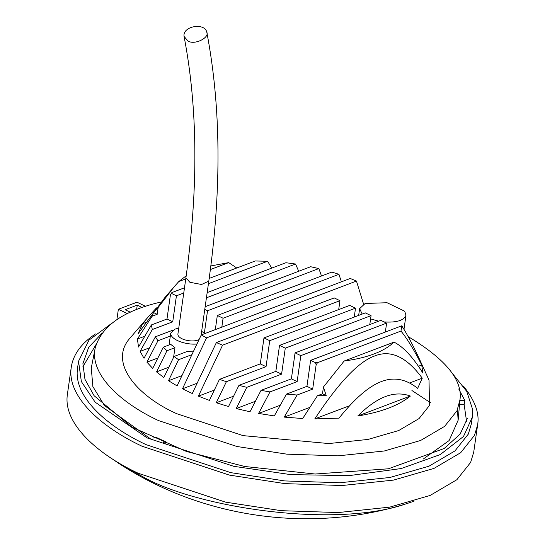 <?xml version="1.0" encoding="UTF-8"?>
<svg xmlns="http://www.w3.org/2000/svg" width="545" height="545" viewBox="0 0 545 545"><rect width="100%" height="100%" fill="white"/><g stroke="black" fill="none" stroke-linecap="round" stroke-linejoin="round"><path stroke-width="0.82" d="M459.912 400.446L464.905 400.677L464.149 404.567L459.558 404.349M458.74 388.967L464.905 400.677M467.392 418.39L460.13 434.106L444.161 448.494L388.408 468.795L315.119 474.021L244.725 466.493L186.526 451.498L131.815 427.042L94.081 395.697L84.966 379.32L82.901 363.672L88.706 347.267L101.649 333.615M96.118 344.379L82.765 366.962M466.602 421.592L464.149 404.567M423.213 459.067L449.114 440.564L458.134 420.229L457.439 409.792M152.961 438.139L155.591 437.144L165.503 441.668L165.183 443.507M163.234 442.697L165.503 441.668M95.218 347.901L91.281 368.018L92.868 386.562L104.436 405.528L150.672 439.011M130.296 312.21L125.139 309.724L137.258 305.132L142.109 307.469M145.535 306.31L137.006 302.203L118.36 309.274L127.367 313.607M136.638 309.505L137.258 305.132M116.889 319.581L118.36 309.274M111.507 323.492L88.985 340.114L78.528 361.267L81.368 381.575L95.123 402.162L147.095 437.907L233.819 466.329L290.54 474.6L349.059 475.635L401.229 468.536L440.278 454.557L463.502 436.477L472.27 417.245L472.447 408.941L466.772 391.446L451.131 371.833M77.547 368.182C73.037 396.753 107.549 426.708 146.135 444.666L230.78 472.651L284.722 480.928L339.991 482.747L389.913 477.488L429.038 466.166L454.939 450.933L468.298 434.127L471.296 424.105M161.163 301.984C123.47 310.616 101.479 325.978 95.184 348.064C89.482 374.946 121.944 403.607 158.472 420.556L236.911 446.491L286.888 454.162L338.104 455.845L384.361 450.974L420.611 440.483L444.611 426.367L456.989 410.794L459.966 399.826C462.834 380.137 445.565 359.066 408.151 336.599M199.054 339.596C192.412 343.037 177.895 339.426 177.881 334.248L185.906 277.834L189.892 282.29L201.561 284.49L208.803 281.091L201.085 335.318M188.005 41.004C194.531 45.378 209.825 37.673 206.78 32.053C204.429 22.311 182.289 26.18 184.081 36.454L188.005 41.004M178.753 328.117L175.177 329.071L170.728 333.233C170.551 339.767 185.804 345.094 196.963 343.99M205.07 333.486L201.643 331.38M173.603 357.295L174.972 347.69L170.721 344.351L163.282 347.172L152.695 368.4L146.905 362.166L157.927 340.775L155.386 336.796L173.119 330.072M193.216 351.886L187.242 351.464L173.991 356.484L163.834 377.549L156.551 371.888L166.954 350.728L163.282 347.172M157.859 358.017L146.905 362.166M204.77 309.424L207.536 310.759L318.859 268.576L310.664 266.73L205.152 306.712M207.536 310.759L204.375 332.968M318.859 268.576L321.502 275.995M223.082 318.239L338.963 274.326L331.844 272.078L217.332 315.466L223.082 318.239L221.815 327.143M215.316 329.602L217.332 315.466M384.136 321.938C396.603 322.715 403.886 320.48 405.984 315.228L404.703 311.215L387.066 302.734L365.17 303.449L359.625 308.64L362.193 314.063M370.6 318.893L378.734 321.168M317.388 395.752L322.477 393.824L326.21 395.616L317.388 395.752L302.7 418.533L284.231 417.109L297.093 395.016L286.486 394.09L306.93 386.344L312.68 389.11L297.093 395.016M291.377 378.864L297.134 381.629L269.986 391.916L261.028 390.363L291.377 378.864L295.077 352.867L300.833 355.633L297.134 381.629M260.278 363.903L266.035 366.669L226.393 381.691L219.458 379.375L260.278 363.903L263.978 337.907L269.734 340.673L266.035 366.669M322.477 393.824L323.451 386.991L326.21 395.616M306.93 386.344L310.63 360.347L315.439 362.657L316.148 364.762L312.68 389.11M275.831 371.383L279.531 345.387L285.28 348.153L281.581 374.149L246.783 387.338L238.948 385.356L275.831 371.383L281.581 374.149M174.972 347.69L166.954 350.728M191.908 354.645L178.562 359.7L173.991 356.484M170.319 336.081L157.927 340.775M177.752 328.315L178.78 327.927M166.981 319.029L172.731 321.795L152.293 329.541L151.387 324.936L166.981 319.029L170.442 294.682L171.62 293.483L176.43 295.799L172.731 321.795M153.452 312.523L158.152 307.489L157.185 314.315L152.089 316.243L153.452 312.523L157.185 314.315M238.948 385.356L228.546 406.516L216.236 402.755L226.393 381.691M285.28 348.153L371.063 315.65L365.314 312.885L279.531 345.387M219.458 379.375L209.396 400.398L198.38 396.147L222.571 345.176L339.964 300.69L334.214 297.924L216.379 342.573L222.571 345.176M269.734 340.673L355.517 308.17L349.761 305.404L263.978 337.907M261.028 390.363L249.998 411.761L236.196 408.566L246.783 387.338M300.833 355.633L386.616 323.13L380.86 320.358L295.077 352.867M286.486 394.09L274.305 415.917L258.616 413.444L269.986 391.916M145.733 322.497L142.62 323.675L148.274 316.863L130.453 337.593C107.392 362.486 137.783 396.372 176.655 413.669L243.097 435.632L328.812 443.555L367.998 439.433L398.702 430.543L419.03 418.587L429.514 405.398L429.01 380.083L420.154 360.654C413.587 346.354 407.469 334.739 401.794 325.801L310.63 360.347M315.439 362.657L317.565 362.663L400.984 331.053L401.794 325.801M400.984 331.053C407.456 339.099 414.37 350.415 421.735 365L422.859 372.998C412.858 357.016 403.239 346.722 394.001 342.124L344.133 361.022L323.451 386.991M151.387 324.936L138.525 347.022L137.408 339.024L152.089 316.243M208.435 283.673L267.595 261.253L255.278 260.973L209.171 278.447M184.489 287.801L171.866 292.583L170.442 294.682M176.43 295.799L183.747 293.026M171.866 292.583L171.62 293.483M155.386 336.796L144.016 358.317L140.113 351.375L152.293 329.541M206.419 297.808L295.574 264.025L285.907 262.738L207.168 292.576M316.148 364.762L317.565 362.663M369.796 324.554L371.063 315.65M338.697 309.594L339.964 300.69M354.25 317.074L355.517 308.17M385.349 332.034L386.616 323.13M255.367 401.297L236.196 408.566M214.314 390.111L198.38 396.147M216.379 342.573L192.276 393.517L182.48 388.803L197.127 383.251M233.628 396.167L216.236 402.755M280.198 405.262L258.616 413.444M158.152 307.489L174.352 286.541L178.842 281.513L185.756 278.89M210.37 269.564L228.709 262.615L236.755 267.997M144.718 336.251L137.408 339.024M338.963 274.326L341.374 281.833M181.948 375.634L168.5 380.73L178.562 359.7M182.48 388.803L206.582 337.859L356.464 281.063L350.272 278.468L201.269 334.93L177.077 385.901L168.5 380.73M410.392 396.045L357.772 415.985C367.63 406.27 376.847 399.792 385.431 396.562C394.015 393.286 402.339 393.115 410.392 396.045C398.763 405.528 381.221 412.177 357.772 415.985M356.464 281.063L363.576 304.151M267.595 261.253L271.737 268.113M149.541 347.799L140.113 351.375M148.274 316.863L156.483 307.864M174.352 286.541L164.706 297.761L138.001 333.853L142.62 323.675M168.8 367.241L156.551 371.888M349.72 405.664L314.799 418.894C338.683 382.604 358.617 361.635 374.585 355.994C390.683 349.481 406.577 356.873 422.266 378.175L409.479 383.019M422.266 378.175L417.647 388.347C405.957 378.993 393.878 376.731 381.418 381.548C368.985 386.16 354.85 398.361 339.017 418.144L314.799 418.894M421.735 365L418.417 366.26M309.676 407.462L284.231 417.109M295.574 264.025L298.687 271.267M228.709 262.615L210.84 265.94M186.192 275.804L178.842 281.513M344.133 361.022C367.364 357.901 383.987 351.6 394.001 342.124M201.269 334.93L206.582 337.859M111.057 458.1L118.17 462.991L143.785 477.277C197.399 507.463 334.412 528.63 405.773 503.941L414.009 501.223M430.584 402.775L411.925 390.513M67.403 394.321C62.75 423.812 98.366 454.728 138.185 473.251L225.535 502.136L281.2 510.679L338.241 512.552L389.764 507.129L430.128 495.446L456.86 479.723L470.648 462.385L473.741 452.043M457.671 410.93L457.173 410.392M95.457 333.935C81.225 343.452 73.159 354.57 71.252 367.289C66.599 396.774 102.215 427.689 142.034 446.219L229.384 475.097L285.049 483.64L342.09 485.52L393.606 480.091L433.977 468.407L460.709 452.684L474.491 435.346L477.59 425.005C479.682 413.471 475.029 400.582 463.638 386.33M78.528 361.267L77.567 368.025M472.263 417.306L471.302 424.065M459.966 399.812L458.134 420.229M206.78 32.053C221.032 106.636 221.706 189.653 208.803 281.091M184.081 36.454C197.835 108.148 198.441 188.611 185.906 277.834M170.728 333.227L169.052 344.985M359.625 308.634L358.665 315.398M405.984 315.228L403.974 329.337M477.597 424.964L473.748 451.996M71.272 367.132L67.423 394.171M405.773 503.941C310.078 533.548 201.841 518.145 118.204 463.012"/></g></svg>
